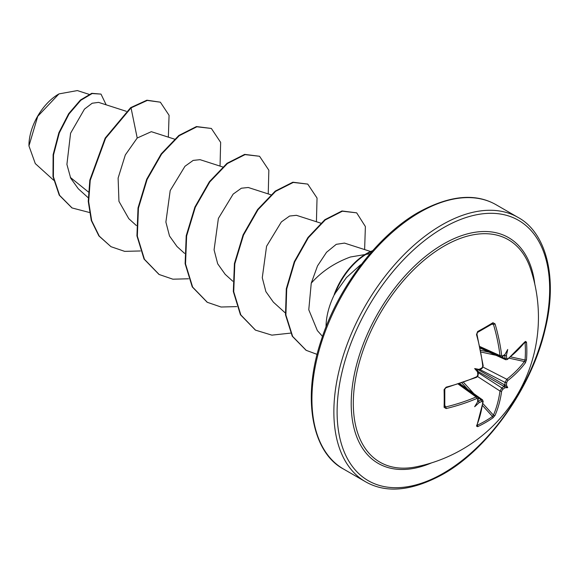 <?xml version="1.0" encoding="UTF-8"?>
<svg xmlns="http://www.w3.org/2000/svg" width="579" height="579" viewBox="0 0 579 579"><rect width="100%" height="100%" fill="white"/><g stroke="black" fill="none" stroke-linecap="round" stroke-linejoin="round"><path stroke-width="0.87" d="M480.23 347.646L500.719 356.859L499.995 355.593A151.155 89.528 -121.3 0 0 493.431 324.283L492.476 323.719A1.144 0.724 -121.7 0 0 492.722 323.647L492.722 323.647A1.144 0.724 -121.7 0 0 492.917 322.713L495.038 323.856A152.299 90.201 58.7 0 1 501.653 355.397L502.695 355.998A152.415 79.989 -4.2 0 0 504.823 354.5L504.28 355.245M480.338 348.153L505.699 359.733L505.083 358.524A1.144 0.601 -5 0 0 506.726 358.329L507.674 358.879A152.299 85.598 -1.3 0 0 525.414 341.393L526.477 342.088A152.306 117.58 30.8 0 1 526.839 350.983A152.306 117.58 30.8 0 1 526.477 359.733A1.144 0.68 -175.2 0 1 525.044 360.037A151.162 116.697 -149.2 0 0 525.406 351.352A151.162 116.697 -149.2 0 0 525.044 342.529L524.827 342.486M416.04 466.862L416.04 466.862A128.422 74.141 -60 0 1 354.435 386.294A128.422 74.141 -60 0 1 444.122 246.075A128.422 74.141 -60 0 1 530.48 268.649L530.48 268.649A152.588 152.588 0 0 1 416.04 466.862M504.28 386.634A1.144 0.731 -126.8 0 0 503.998 386.432L504.28 386.15L504.823 387.85A152.415 95.332 -175.5 0 1 502.695 389.406L501.653 391.1A152.299 90.201 58.7 0 1 495.038 415.404L492.917 417.85A152.306 117.58 -150.8 0 1 485.52 422.54A152.306 117.58 -150.8 0 1 477.639 426.672L476.503 426.101A1.144 0.861 22.7 0 0 476.879 425.724L483.19 401.508L482.524 399.865L481.185 399.93L478.138 397.759M476.503 426.101A152.299 85.598 -118.7 0 0 482.777 401.992L481.829 401.45A1.144 0.601 -115 0 0 481.185 399.93A151.271 94.616 4.5 0 1 478.558 401.124L477.682 400.936M481.829 401.45A152.415 95.332 -175.5 0 1 479.188 402.651L478.978 402.738A111.617 109.938 -72.4 0 1 474.657 406.726A111.617 18.861 -62.2 0 0 477.552 401.913L477.559 401.717A152.415 79.996 -115.8 0 0 477.798 399.119L476.756 398.518A152.299 90.201 -178.7 0 1 446.134 408.564L444.086 407.298A152.306 40.487 -101.2 0 0 444.086 389.653L446.134 387.163A152.299 85.598 -1.3 0 0 476.756 376.726L477.798 375.033A152.415 79.996 -115.8 0 0 477.559 372.116L477.552 371.877A111.617 42.166 -109.7 0 1 474.657 368.562A111.617 42.166 -10.3 0 1 478.978 369.409L479.188 369.301A152.415 79.989 -4.2 0 0 481.829 368.041L482.777 366.297A152.299 85.598 -118.7 0 0 476.503 334.553L477.639 331.535A152.306 40.487 -18.8 0 0 485.52 327.128A152.306 40.487 -18.8 0 0 492.917 322.713M58.551 94.145A41.862 24.166 120 0 0 28.95 145.416M89.028 94.334L77.354 90.577L58.957 93.907L37.744 116.314L28.95 145.915L35.297 163.596L53.63 180.207M326.042 326.838A54.035 31.201 -60 0 1 334.568 294.175L334.221 294.458A51.835 29.927 -60 0 1 366.464 253.645A51.835 29.927 -60 0 1 372.681 250.671M370.01 253.718L350.44 256.996C334.734 262.728 321.678 271.442 311.256 283.145L308.773 309.765L317.35 330.573M334.568 294.175L346.452 277.565L360.637 264.719M526.477 359.733L525.414 362.787A152.299 90.201 -178.7 0 1 507.674 380.664L506.726 382.415A152.415 95.332 55.5 0 1 506.444 385.035L505.12 385.18A1.144 0.731 -173.2 0 1 504.808 385.035A151.271 94.616 -124.5 0 0 505.083 382.437L506.784 379.267A151.155 89.521 1.3 0 0 524.386 361.528L525.044 360.037L510.692 356.896M477.936 400.878L477.552 401.913M478.978 402.738L478.775 401.363A1.144 0.586 -113.9 0 0 478.558 401.124L478.059 400.726M474.657 368.562L477.682 370.307L478.978 369.409M477.552 371.877L477.682 370.307M501.682 356.975L505.083 358.524A151.271 94.616 -124.5 0 0 504.808 355.658L506.444 355.434A152.415 95.332 55.5 0 1 506.726 358.329M504.215 355.426L504.808 355.658A1.144 0.586 -6.1 0 0 505.12 355.73M88.399 191.996L70.341 177.406M126.265 111.291L98.575 102.382L92.177 103.236L84.469 109.113L70.58 133.228L66.911 164.422L70.71 178.223L78.288 188.761L88.196 197.736M174.46 139.112L151.329 131.679L137.209 138.019L125.317 154.94L118.116 178.079L118.948 201.347L128.799 218.681L136.391 225.564M222.654 166.94L200.037 159.666L193.176 160.405L184.983 166.26L170.204 190.556L165.883 222.054L169.502 235.986L176.986 246.502L184.585 253.385M270.849 194.761L248.232 187.487L241.363 188.226L233.156 194.103L218.384 218.421L214.078 249.846L217.682 263.785L225.18 274.33L232.772 281.206M320.752 223.139L296.426 215.316L289.572 216.047L281.365 221.916L266.572 246.263L262.273 277.732L265.891 291.642L273.375 302.151L285.288 312.942M370.64 251.51L344.483 243.093L336.254 244.331L326.534 252.285L317.516 265.899L311.256 283.145M137.209 138.019L131.042 107.882L147.298 100.428L160.361 102.186L169.068 115.301L168.351 137.151M89.376 212.471L72.078 207.955L59.644 195.398L53.391 176.79L53.521 154.911L59.282 132.953L69.075 113.925L80.799 100.29L92.148 93.545L100.999 94.102L106.167 104.828M130.637 107.651L105.19 138.063L89.832 180.098L88.247 201.354L91.279 220.469L98.871 235.906L110.965 246.683L99.277 236.138L91.685 220.7L88.652 201.586L90.237 180.33L105.588 138.294L131.042 107.882L130.637 107.651L146.892 100.196L160.361 102.186M71.876 207.839L59.239 195.166L52.986 176.552L53.123 154.68L58.877 132.721L68.677 113.694L80.394 100.058L91.75 93.313L100.999 94.102M110.965 246.683L124.688 251.373L140.357 250.96M220.042 166.101L220.65 142.391L211.357 128.451L196.867 126.787L179.237 135.703L161.599 154.108L147.109 179.454L138.432 208.151L137.332 236.102L144.453 259.305L159.16 274.504L172.882 279.194L188.551 278.781M268.229 193.922L268.844 170.212L259.551 156.272L245.062 154.615L227.424 163.531L209.793 181.929L195.304 207.275L186.626 235.979L185.526 263.923L192.648 287.133L207.354 302.325L221.077 307.022L236.746 306.602M316.423 221.75L317.039 198.04L307.746 184.1L293.256 182.436L275.618 191.352L257.988 209.757L243.498 235.103L234.813 263.8L233.721 291.751L240.842 314.954L255.542 330.153L271.862 335.14L290.622 333.113M364.618 249.571L365.385 226.555L356.664 212.84L342.384 211.205L325.239 219.94L308.346 237.73L294.697 261.925L286.706 289.001L285.896 315.048L292.656 336.45L306.226 350.346L317.118 354.391M211.357 128.451L196.462 126.555L178.831 135.472L161.201 153.876L146.711 179.222L138.026 207.919L136.933 235.87L144.048 259.074L158.957 274.388M259.551 156.272L244.656 154.383L227.026 163.3L209.395 181.697L194.906 207.043L186.221 235.747L185.128 263.691L192.242 286.902L207.152 302.209M307.746 184.1L292.851 182.204L275.22 191.121L257.59 209.526L243.1 234.871L234.415 263.568L233.323 291.519L240.437 314.723L255.346 330.037M356.664 212.84L341.979 210.973L324.841 219.709L307.948 237.499L294.291 261.694L286.301 288.769L285.498 314.817L292.257 336.218L306.023 350.23M334.771 294.291A51.835 29.927 -60 0 1 372.145 251.272M504.989 354.391A111.617 18.861 -57.8 0 0 507.711 349.477A111.617 109.938 -47.6 0 1 506.415 355.216M506.415 385.252A111.617 48.911 -8.2 0 1 507.711 387.641A111.617 48.911 -111.8 0 1 504.989 387.713M504.28 386.15L504.808 385.035L478.732 369.981M504.7 355.311L504.208 354.992M492.787 323.618L477.494 332.433A1.144 0.593 -118.4 0 0 477.639 331.535M444.73 388.893A1.144 0.593 178.4 0 1 444.795 389.081L444.795 406.661A1.144 0.724 -178.3 0 0 444.73 406.407L445.7 406.957A1.144 0.376 76.4 0 1 446.134 408.564M492.917 417.85A1.144 0.68 -124.8 0 0 492.476 416.46L493.431 415.143A151.155 89.528 -121.3 0 0 499.995 391.028L501.884 387.973A151.271 94.616 4.5 0 0 503.998 386.432L477.921 371.378M444.824 405.438L445.7 406.957A151.155 89.521 1.3 0 0 476.097 396.984L477.552 396.984L459.335 383.841M507.674 358.879A1.144 0.753 52.5 0 1 507.457 359.472L524.726 342.001M525.414 341.393A1.144 0.861 37.3 0 1 525.276 341.907M526.477 342.088A1.144 0.637 175.4 0 1 525.044 342.529M504.36 355.318L502.463 356.65A1.144 0.724 -124.6 0 0 502.695 355.998M525.414 362.787A1.144 0.854 -143.5 0 0 524.386 361.528L509.107 358.177M480.013 346.611L499.995 355.593A1.144 0.565 -6.9 0 0 501.653 355.397M507.674 380.664A1.144 0.745 -127.9 0 0 506.784 379.267L483.016 367.093M491.68 324.283L493.431 324.283A1.144 0.376 -16.4 0 0 495.038 323.856M506.726 382.415A1.144 0.717 -174.5 0 1 505.083 382.437L479.875 369.525M477.306 332.476A1.144 0.593 -118.4 0 0 477.494 332.433L476.93 334.119A1.144 0.362 164.5 0 1 476.503 334.553M505.12 385.18L504.7 385.419M502.695 389.406A1.144 0.717 -125.5 0 0 501.884 387.973L478.102 372.601M476.93 334.119L483.19 365.798A1.144 0.557 173.5 0 1 482.777 366.297M501.653 391.1A1.144 0.745 -172.1 0 1 499.995 391.028L477.284 376.35M479.231 369.822L481.612 368.693A1.144 0.586 -115.8 0 0 481.829 368.041M495.038 415.404A1.144 0.854 -156.5 0 1 493.431 415.143L482.893 403.592M478.775 369.967L479.195 369.474A1.144 0.572 -114.9 0 0 479.188 369.301M477.639 426.672A1.144 0.637 -115.4 0 0 477.306 425.218A151.162 116.697 29.2 0 0 492.476 416.46L482.575 405.604M477.559 372.116A1.144 0.572 174.9 0 0 477.711 372.029L477.936 371.421M478.037 371.892L478.247 374.519A1.144 0.586 175.8 0 1 477.798 375.033M477.653 375.793L478.247 374.519L477.776 376.249L476.531 377.334A1.144 0.557 -113.5 0 0 476.756 376.726M482.777 401.992A1.144 0.753 7.5 0 0 483.19 401.508M476.531 377.334L445.968 387.749A1.144 0.362 -104.5 0 0 446.134 387.163M445.968 387.749C446.214 387.373 443.898 389.124 445.968 387.749L444.795 389.081A1.144 0.593 178.4 0 1 444.086 389.653M444.802 406.726L444.795 406.661A1.144 0.724 -178.3 0 1 444.086 407.298M478.775 401.363L478.203 401.204M477.798 399.119A1.144 0.724 4.6 0 0 478.247 398.598L477.545 396.991M458.329 384.174L476.097 396.984A1.144 0.565 66.9 0 1 476.756 398.518M507.711 387.641L504.208 385.621M431.608 462.853A130.347 75.256 -60 0 1 351.395 396.796A130.347 75.256 -60 0 1 443.376 244.07A130.347 75.256 -60 0 1 534.793 284.13M443.376 473.224A150.301 86.778 -60 0 1 337.101 411.857A150.301 86.778 -60 0 1 443.376 227.786A150.301 86.778 -60 0 1 549.659 289.145A150.301 86.778 -60 0 1 443.376 473.224M343.528 469.048L365.465 481.714A152.588 88.095 -60 0 1 342.08 359.443A152.588 88.095 -60 0 1 441.763 224.978A152.588 88.095 -60 0 1 518.053 217.422L496.116 204.756A152.588 88.095 120 0 0 419.818 212.312A152.588 88.095 120 0 0 320.136 346.778A152.588 88.095 120 0 0 343.528 469.048C312.819 452.981 301.189 399.445 321.302 340.003C338.114 287.235 378 235.088 418.675 212.196C449.586 195.347 475.395 192.865 496.116 204.756M467.709 389.298L461.941 382.972M463.576 382.408L473.861 393.684M496.015 355.311L481.106 352.046M480.78 350.338L489.146 352.17M365.465 481.714C386.179 493.605 411.987 491.122 442.906 474.266C487.938 449.123 531.471 387.865 544.933 330.196C558.409 276.979 545.686 232.244 518.053 217.422M317.343 330.573L322.51 336.413M72.078 207.955L71.673 207.723M158.755 274.272L159.16 274.504M206.949 302.093L207.354 302.325M255.144 329.921L255.542 330.153M305.821 350.114L306.226 350.346M459.82 383.682L482.531 399.857M505.699 359.725L507.457 359.472M502.463 356.65L500.719 356.845M483.19 365.798L482.075 368.403C482.321 367.651 480.179 371.146 483.19 365.798M482.785 366.529L482.987 366.167M481.612 368.693L482.401 367.556M482.756 366.775L483.052 366.109M476.691 425.196L476.879 425.724M477.19 376.444L476.727 377.067M478.044 400.907L478.247 398.598"/></g></svg>
